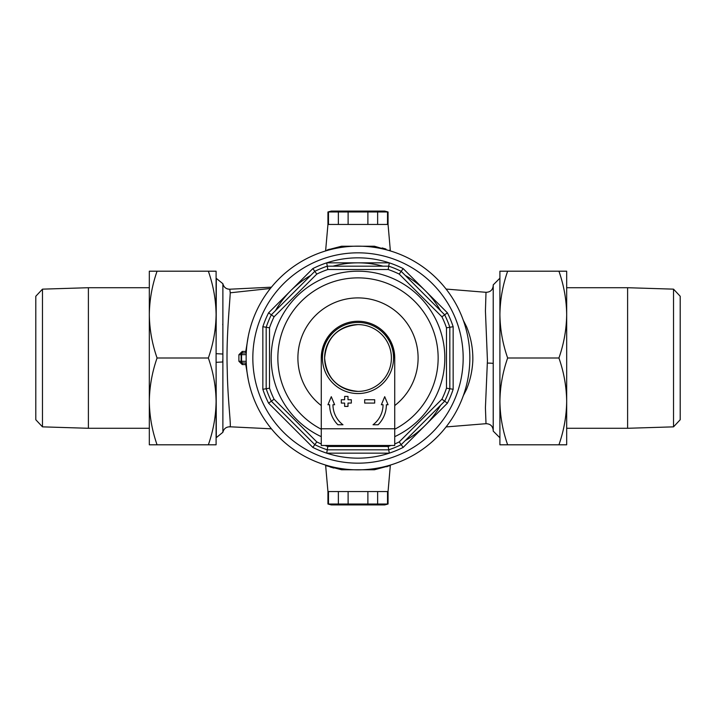 <?xml version="1.0" encoding="UTF-8"?>
<svg xmlns="http://www.w3.org/2000/svg" width="716" height="716" viewBox="0 0 716 716"><rect width="100%" height="100%" fill="white"/><g stroke="black" fill="none" stroke-linecap="round" stroke-linejoin="round"><path stroke-width="1.07" d="M388.054 211.981L388.054 224.448L387.517 224.448L387.517 211.981L388.054 211.981L384.707 211.086L331.293 211.086L327.946 211.981L328.483 211.981L328.483 224.448L327.946 224.448L388.054 224.448L390.327 250.51L389.45 250.197M385.96 249.043L382.147 247.942M329.414 249.24L328.375 249.58M327.069 250.018L341.559 246.232L374.441 246.232L390.399 250.94M327.946 211.981L327.946 224.448L325.601 250.94M325.601 465.06L327.946 491.552L388.054 491.552L390.327 465.49L374.441 469.768L341.559 469.768L326.55 465.803M499.902 437.798L493.226 431.122L493.226 284.879L499.902 278.202M446.086 426.933L486.003 423.693L485.421 407.771L487.435 360.524L485.43 310.968L486.003 292.307C490.335 292.173 492.742 289.962 493.226 285.648M440.591 310.744A95.156 95.156 0 0 0 405.256 275.409M382.988 266.182A95.156 95.156 0 0 0 333.012 266.182M310.744 275.409A95.156 95.156 0 0 0 275.409 310.744M463.306 320.285L466.501 326.594C470.967 337.424 473.07 348.79 472.82 360.685C472.327 370.772 470.224 380.348 466.501 389.406L463.306 395.715M271.427 287.179L229.782 289.21C226.113 289.103 223.813 287.277 222.882 283.715A6.677 6.677 0 0 0 229.782 289.219L230.239 292.799C229.8 304.04 226.014 339.169 227.258 370.342C227.724 401.739 231.742 429.457 229.782 426.781L271.427 428.821M216.098 375.381L216.313 437.53L216.098 362.332L222.774 361.974L222.774 359.781M222.739 324.223L222.774 324.876M248.219 379.417L245.776 364.569L242.241 364.56A1.674 0.564 90 0 1 242.814 363.012L244.478 363.012M245.776 364.569A1.674 0.564 90 0 1 246.259 363.021L242.814 363.012A1.674 1.674 0 0 1 241.14 361.338L241.14 354.662A1.674 1.674 0 0 1 242.814 352.988A1.674 0.564 90 0 1 242.241 351.44L238.902 354.724L238.902 361.276L242.241 364.56M242.241 351.44L245.776 351.431L248.219 336.583M246.197 354.662L241.56 354.662A1.674 1.253 -90 0 1 242.814 352.988L246.259 352.988A1.674 0.564 90 0 1 245.776 351.431L246.34 351.449M216.098 278.202L222.882 283.715L222.882 432.285C223.813 428.723 226.113 426.897 229.782 426.79M222.774 354.026L216.098 353.668L216.313 278.479L216.098 340.619M405.256 440.591A95.156 95.156 0 0 0 440.591 405.256M330.04 466.957L333.853 468.058M386.586 466.76L387.625 466.42M388.931 465.982L390.399 465.06M374.459 247.369A3.338 1.665 99.2 0 1 374.441 246.232M341.559 246.232A3.338 1.665 -99.2 0 1 341.541 247.369M374.459 468.631A3.338 1.665 -99.2 0 0 374.441 469.768M341.559 469.768A3.338 1.665 99.2 0 0 341.541 468.631M238.902 354.724L241.56 354.662L241.56 361.338A1.674 1.253 90 0 0 242.814 363.012L241.435 362.287M238.902 361.276L246.197 361.338M321.278 358.832A36.731 36.731 0 0 1 358 321.269A36.731 36.731 0 0 1 394.722 358.832M358 246.152A111.848 111.848 0 0 1 469.848 358A111.848 111.848 0 0 1 358 469.848A111.848 111.848 0 0 1 246.152 358A111.848 111.848 0 0 1 358 246.152A111.848 111.848 0 0 0 246.152 358A111.848 111.848 0 0 0 358 469.848M394.731 429.224A80.129 80.129 0 0 0 358 277.871A80.129 80.129 0 0 0 321.269 429.224A80.129 80.129 0 0 1 358 277.871M327.266 449.818A96.83 96.83 0 0 1 314.807 444.663L312.829 447.402A100.168 100.168 0 0 0 326.72 453.156L327.266 449.818A96.83 96.83 0 0 1 314.807 444.663L271.337 401.193A96.83 96.83 0 0 1 266.182 388.734L266.182 327.266A96.83 96.83 0 0 1 271.337 314.807L314.807 271.337A96.83 96.83 0 0 1 327.266 266.182L388.734 266.182L389.28 262.844A100.168 100.168 0 0 1 403.171 268.598L447.402 312.829A100.168 100.168 0 0 1 453.156 326.72L453.156 389.28A100.168 100.168 0 0 1 447.402 403.171L403.171 447.402A100.168 100.168 0 0 1 389.28 453.156L326.72 453.156A100.168 100.168 0 0 0 389.28 453.156L388.734 449.818L327.266 449.818L327.812 446.48L388.188 446.48L388.734 449.818A96.83 96.83 0 0 0 401.193 444.663A96.83 96.83 0 0 1 388.734 449.818M389.28 262.844A100.168 100.168 0 0 0 326.72 262.844L389.28 262.844M444.663 401.193L401.193 444.663L399.215 441.915L441.915 399.215L444.663 401.193A96.83 96.83 0 0 0 449.818 388.734A96.83 96.83 0 0 1 444.663 401.193L447.402 403.171M449.818 327.266L449.818 388.734L446.48 388.188L446.48 327.812L449.818 327.266A96.83 96.83 0 0 0 444.663 314.807A96.83 96.83 0 0 1 449.818 327.266L453.156 326.72M401.193 271.337L444.663 314.807L441.915 316.785L399.215 274.085L401.193 271.337A96.83 96.83 0 0 0 388.734 266.182A96.83 96.83 0 0 1 401.193 271.337L403.171 268.598M314.807 444.663L316.785 441.915A93.492 93.492 0 0 0 321.269 443.974M312.829 447.402L268.598 403.171L274.085 399.215L316.785 441.915M271.337 401.193A96.83 96.83 0 0 1 266.182 388.734L269.52 388.188A93.492 93.492 0 0 0 274.085 399.215M266.182 388.734L262.844 389.28L262.844 326.72L269.52 327.812L269.52 388.188M266.182 327.266A96.83 96.83 0 0 1 271.337 314.807L274.085 316.785A93.492 93.492 0 0 0 269.52 327.812M271.337 314.807L268.598 312.829L312.829 268.598L316.785 274.085L274.085 316.785M399.215 274.085A93.492 93.492 0 0 0 388.188 269.52L388.734 266.182M314.807 271.337A96.83 96.83 0 0 1 327.266 266.182L327.812 269.52A93.492 93.492 0 0 0 316.785 274.085M447.402 312.829L444.663 314.807M327.266 266.182L326.72 262.844A100.168 100.168 0 0 0 312.829 268.598M453.156 389.28L449.818 388.734M403.171 447.402L401.193 444.663M388.054 504.019L387.517 504.019L387.517 491.552L388.054 491.552L388.054 504.019L384.707 504.914L331.293 504.914L327.946 504.019L338.364 504.019L338.364 491.552L348.119 491.552L348.119 504.019L338.364 504.019M367.881 504.019L367.881 491.552L377.636 491.552L377.636 504.019L348.119 504.019M327.946 504.019L327.946 491.552L328.483 491.552L328.483 504.019M387.517 504.019L377.636 504.019M358 324.608A33.392 33.392 0 0 0 324.608 358C326.594 378.281 337.719 389.406 358 391.392A33.392 33.392 0 0 0 391.392 358A33.392 33.392 0 0 0 358 324.608C337.719 326.594 326.594 337.719 324.608 358A33.392 33.392 0 0 0 358 391.392M358 393.558A35.558 35.558 0 0 0 393.558 358A35.558 35.558 0 0 0 358 322.442A35.558 35.558 0 0 0 322.442 358A35.558 35.558 0 0 0 358 393.558M42.477 426.852L35.8 419.746L35.8 296.254L42.477 289.148L42.477 426.852L88.39 428.284L88.39 287.716L149.322 287.716L149.322 287.214L149.322 314.593C149.528 329.396 152.114 343.859 157.072 358C152.105 372.168 149.528 386.64 149.322 401.408C149.528 416.202 152.114 430.674 157.072 444.806L149.322 444.806L149.322 401.408L149.322 428.786L149.322 428.284L88.39 428.284M42.477 289.148L88.39 287.716M222.882 432.285L216.098 437.798L216.098 439.552L216.098 401.408C215.892 386.604 213.305 372.141 208.347 358L157.072 358M208.347 444.806C213.314 430.638 215.892 416.166 216.098 401.408L216.098 444.806L157.072 444.806M208.347 358C213.314 343.832 215.892 329.36 216.098 314.593C215.892 299.798 213.305 285.326 208.347 271.194L157.072 271.194C152.105 285.362 149.528 299.834 149.322 314.593L149.322 401.408M149.322 314.593L149.322 271.194L157.072 271.194M208.347 271.194L216.098 271.194L216.098 314.593L216.098 276.448M216.098 401.408L216.098 314.593M558.928 444.806L566.678 444.806L566.678 401.408L566.678 428.786L566.678 428.284L627.61 428.284L627.61 287.716L566.678 287.716L566.678 287.214L566.678 314.593C566.472 299.798 563.886 285.326 558.928 271.194L566.678 271.194L566.678 314.593C566.472 329.36 563.895 343.832 558.928 358L507.653 358C502.686 372.168 500.108 386.64 499.902 401.408C500.108 416.202 502.695 430.674 507.653 444.806L558.928 444.806C563.895 430.638 566.472 416.166 566.678 401.408C566.472 386.604 563.886 372.141 558.928 358M507.653 271.194C502.686 285.362 500.108 299.834 499.902 314.593L499.902 271.194L558.928 271.194M499.902 276.448L499.902 314.593C500.108 329.396 502.695 343.859 507.653 358M507.653 444.806L499.902 444.806L499.902 401.408L499.902 439.552M566.678 401.408L566.678 314.593M499.902 314.593L499.902 401.408M673.523 289.148L680.2 296.254L680.2 419.746L673.523 426.852L673.523 289.148L627.61 287.716M673.523 426.852L627.61 428.284M328.483 211.981L387.517 211.981M348.119 211.981L348.119 224.448L338.364 224.448L338.364 211.981M377.636 211.981L377.636 224.448L367.881 224.448L367.881 211.981M364.677 399.734L364.677 403.072L374.692 403.072L374.692 399.734L364.677 399.734M344.647 396.395L344.647 399.734L341.308 399.734L341.308 403.072L344.647 403.072L344.647 406.411L347.985 406.411L347.985 403.072L351.323 403.072L351.323 399.734L347.985 399.734L347.985 396.395L344.647 396.395M394.731 428.786L394.731 445.477L321.269 445.477L321.269 428.786L394.731 428.786L394.731 359.674A36.731 36.731 0 0 0 383.803 333.531M332.197 333.531A36.731 36.731 0 0 0 321.269 359.674L321.269 428.786M373.027 424.776L378.102 424.776A28.38 28.38 0 0 0 386.38 404.746L388.054 404.746L384.707 396.682L381.368 404.746L383.042 404.746A25.042 25.042 0 0 1 373.027 424.776M332.958 404.746A25.042 25.042 0 0 0 342.973 424.776L337.898 424.776A28.38 28.38 0 0 1 329.62 404.746L327.946 404.746L331.293 396.682L334.632 404.746L332.958 404.746M487.408 363.084A6.677 0.448 180 0 1 493.226 363.531M230.239 292.799L270.388 288.467M358 463.171A105.171 105.171 0 0 0 463.171 358A105.171 105.171 0 0 0 358 252.829A105.171 105.171 0 0 0 252.829 358A105.171 105.171 0 0 0 358 463.171M321.269 436.662A86.806 86.806 0 0 1 358 271.194A86.806 86.806 0 0 1 394.731 436.662M394.731 405.569A60.099 60.099 0 0 0 358 297.901A60.099 60.099 0 0 0 321.269 405.569M388.188 269.52L327.812 269.52M325.019 445.477A93.492 93.492 0 0 0 327.812 446.48M388.188 446.48A93.492 93.492 0 0 0 390.981 445.477M394.731 443.974A93.492 93.492 0 0 0 399.215 441.915M441.915 399.215A93.492 93.492 0 0 0 446.48 388.188M446.48 327.812A93.492 93.492 0 0 0 441.915 316.785M268.598 403.171A100.168 100.168 0 0 1 262.844 389.28M262.844 326.72A100.168 100.168 0 0 1 268.598 312.829M486.003 292.307L446.086 289.067M486.003 423.693C490.335 423.827 492.742 426.038 493.226 430.352"/></g></svg>
